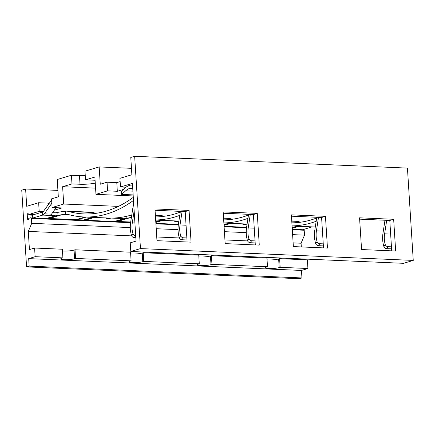 <?xml version="1.0" encoding="UTF-8"?>
<svg xmlns="http://www.w3.org/2000/svg" width="435" height="435" viewBox="0 0 435 435"><rect width="100%" height="100%" fill="white"/><g stroke="black" fill="none" stroke-linecap="round" stroke-linejoin="round"><path stroke-width="0.65" d="M119.94 178.328L120.484 186.985L132.419 183.401L136.052 241.093L130.244 242.839L130.788 251.49L140.467 248.586L134.66 156.279L130.788 157.443L131.876 174.75L119.94 178.328M120.484 186.985L126.025 187.224M133.208 195.957L95.966 194.342L107.581 190.856L117.325 191.28L123.535 189.415M132.544 185.375A10.01 5.541 -87.5 0 0 131.321 185.071A10.01 5.541 -87.5 0 0 130.266 185.201L129.407 185.462A26.399 14.611 -87.5 0 0 124.921 188.148A216.532 119.826 92.5 0 1 121.414 191.28L121.61 194.407A219.577 121.512 -87.5 0 0 125.628 190.84A23.354 12.925 92.5 0 1 129.597 188.458L130.456 188.203A6.965 3.855 92.5 0 1 131.185 188.11A6.965 3.855 92.5 0 1 132.762 188.806M131.473 168.329L99.175 166.926L84.977 171.189L85.521 179.84L94.879 177.034L95.966 194.342M95.575 188.143L62.618 186.713L71.976 183.907L80.013 184.255A12.294 1.936 176.4 0 0 95.26 183.108M95.08 180.286A12.294 1.936 176.4 0 0 93.563 180.188L85.521 179.84M118.402 206.391L63.706 204.02L52.097 207.506L51.547 198.855L58.323 196.821L57.235 179.514L71.427 175.251L79.469 175.604A12.294 1.936 176.4 0 0 85.255 175.561M117.325 191.28L116.776 182.624L107.037 182.205L100.262 184.233L99.175 166.926M116.776 182.624L120.147 181.612M130.788 251.49L403.571 263.322L413.25 260.418L407.443 168.106L134.66 156.279M187.115 241.98L185.201 211.584L155.056 210.274M255.307 244.938L253.398 214.537L223.253 213.232M323.504 247.896L321.596 217.495L291.45 216.19M391.701 250.854L389.787 220.453L359.647 219.148M393.659 219.289L359.56 217.815L361.561 249.543L395.654 251.022L393.659 219.289L389.787 220.453M293.364 246.585L327.463 248.064L325.462 216.336L291.368 214.857L293.364 246.585M225.167 243.627L259.265 245.106L257.27 213.378L223.171 211.899L225.167 243.627M156.97 240.675L191.068 242.154L189.073 210.42L154.974 208.941L156.97 240.675M413.25 260.418L140.467 248.586M189.073 210.42L185.201 211.584M257.27 213.378L253.398 214.537M325.462 216.336L321.596 217.495M107.037 182.205L107.581 190.856M71.427 175.251L71.976 183.907M63.706 204.02L62.618 186.713M33.647 214.705L28.813 214.493L39.188 211.377L43.25 211.557M54.321 210.187L61.835 207.93L52.097 207.506M133.3 197.349A216.532 119.826 92.5 0 1 83.824 213.917A216.532 119.826 92.5 0 1 68.474 211.443A26.399 14.611 -87.5 0 0 66.604 211.144A26.399 14.611 -87.5 0 0 65.397 211.182L63.167 211.47A5.503 0.865 -3.6 0 1 62.194 211.589L57.811 212.378L58.007 215.434L62.379 214.585A5.503 0.865 -3.6 0 0 63.358 214.471L65.582 214.199A23.354 12.925 92.5 0 1 66.473 214.183A23.354 12.925 92.5 0 1 68.126 214.45A219.577 121.512 -87.5 0 0 83.694 216.962A219.577 121.512 -87.5 0 0 133.491 200.426M66.604 211.144L91.056 212.204A26.399 14.611 92.5 0 1 92.927 212.503A216.532 119.826 92.5 0 0 96.102 213.319M39.188 211.377L38.644 202.726L26.709 206.31L25.621 189.002L21.75 190.16L26.578 266.894L29.156 266.117L28.688 258.618L35.137 256.683L34.593 248.026L29.433 249.576L28.291 231.404L31.722 223.318L31.418 218.413A0.875 0.484 -87.5 0 0 30.972 217.685A0.875 0.484 -87.5 0 0 30.88 217.696L29.047 218.245L28.645 219.196A1.169 0.647 92.5 0 1 28.085 219.686A1.169 0.647 92.5 0 1 27.492 218.713L27.253 214.961A1.169 0.647 92.5 0 1 27.949 213.596A1.169 0.647 92.5 0 1 28.302 213.813L28.813 214.493M131.397 217.451A5.503 0.865 -3.6 0 1 130.576 217.543L124.981 218.631A8.841 7.232 73.3 0 1 123.551 218.74L118.369 218.288A5.911 3.273 -87.5 0 0 119.348 217.576M155.355 214.993L159.253 215.162A26.399 14.611 92.5 0 1 161.124 215.461A216.532 119.826 92.5 0 0 164.299 216.277M119.38 221.518A2.871 0.451 -3.6 0 1 122.148 221.638M82.025 219.914L47.926 218.435L114.122 221.567L115.471 221.486L124.981 218.631M99.936 217.663L94.324 217.467A8.841 7.232 -106.7 0 1 93.536 217.386M107.429 217.989L106.423 218.343L108.38 218.522L109.919 218.381L109.897 218.071M110.903 218.082L109.919 218.381M303.445 229.511L303.663 229.522A0.875 0.484 92.5 0 1 303.755 229.511A0.875 0.484 92.5 0 1 304.201 230.245L304.511 235.15L292.608 234.634M292.276 229.294L302.711 229.734L312.015 226.858M224.079 226.336L246.591 227.309M155.882 223.378L178.393 224.351M116.123 221.393L130.696 222.008L115.471 221.486M47.926 218.435L58.007 215.434M51.825 203.254L44.37 213.835A5.911 3.273 -87.5 0 1 43.011 215.02L32.766 218.038L47.274 218.528M45.925 218.609L55.354 215.782L50.172 215.33A5.911 3.273 -87.5 0 0 51.531 214.145L56.088 207.68M32.755 218.027L32.565 215.031L41.934 212.215A5.796 3.208 -87.5 0 0 42.162 212.133L42.815 211.916A5.796 3.208 -87.5 0 0 43.723 210.991L51.624 200.024M38.644 202.726L48.388 203.15L49.476 202.824M48.459 204.265L48.388 203.15M57.92 190.399L25.621 189.002M26.578 266.894L299.362 278.721L301.944 277.949L301.471 270.445L307.92 268.509L307.376 259.858L279.613 258.651L278.645 258.945A7.612 1.196 176.4 0 1 268.118 259.929A7.612 1.196 176.4 0 1 267.057 259.858M302.108 259.63L302.059 258.917M301.308 246.933L301.074 243.23L304.511 235.15M301.944 277.949L29.156 266.117M301.471 270.445L28.688 258.618M307.92 268.509L280.156 267.308L279.188 267.596A7.612 1.196 176.4 0 1 270.7 268.607A7.612 1.196 176.4 0 1 265.263 267.802A7.612 1.196 176.4 0 1 266.524 267.046L267.492 266.758L211.959 264.349L210.991 264.638A7.612 1.196 176.4 0 1 202.509 265.649A7.612 1.196 176.4 0 1 197.066 264.844A7.612 1.196 176.4 0 1 198.327 264.089L199.295 263.8L143.767 261.392L142.8 261.685A7.612 1.196 176.4 0 1 134.312 262.691A7.612 1.196 176.4 0 1 128.869 261.886A7.612 1.196 176.4 0 1 130.13 261.136L131.098 260.842L75.57 258.433L74.602 258.727A7.612 1.196 176.4 0 1 66.115 259.733A7.612 1.196 176.4 0 1 60.672 258.928A7.612 1.196 176.4 0 1 61.939 258.178L62.906 257.884L35.137 256.683M62.906 257.884L62.357 249.233L34.593 248.026M62.471 250.99A7.612 1.196 176.4 0 0 63.532 251.055A7.612 1.196 176.4 0 0 74.059 250.071L75.027 249.782L75.57 258.433M301.074 243.23L293.13 242.888M247.597 240.914L224.933 239.93M179.399 237.956L156.736 236.972M131.664 235.884L28.291 231.404M280.156 267.308L279.613 258.651M267.492 266.758L266.949 258.102L211.415 255.693L210.448 255.987A7.612 1.196 176.4 0 1 199.921 256.971A7.612 1.196 176.4 0 1 198.86 256.9M211.959 264.349L211.415 255.693M199.295 263.8L198.751 255.144L143.218 252.74L142.25 253.029A7.612 1.196 176.4 0 1 131.729 254.013A7.612 1.196 176.4 0 1 130.669 253.942M143.767 261.392L143.218 252.74M131.098 260.842L130.554 252.191L75.027 249.782M246.237 232.622L224.416 231.676M178.04 229.664L156.219 228.718M130.304 227.592L31.722 223.318M304.527 226.537L298.916 226.341A8.841 7.232 -106.7 0 1 298.127 226.26M236.33 223.579L230.719 223.383A8.841 7.232 -106.7 0 1 229.93 223.302M243.817 223.9L242.812 224.259L244.769 224.438L246.308 224.291L246.292 223.987M247.091 224.058L246.308 224.291M168.133 220.621L162.521 220.425A8.841 7.232 -106.7 0 1 161.733 220.344M175.62 220.947L174.614 221.301L176.577 221.48L178.111 221.333L178.094 221.029M178.894 221.1L178.111 221.333M155.676 220.083L176.344 220.975A219.577 121.512 -87.5 0 0 178.899 221.04M155.67 219.974A219.577 121.512 -87.5 0 0 179.775 215.358M180.275 212.09A216.532 119.826 92.5 0 1 155.474 216.934M254.252 228.174L248.222 227.913L250.299 214.406M248.586 214.33L246.596 227.249A17.753 9.826 -87.5 0 0 247.515 240.702C248.059 241.903 248.967 242.578 250.25 242.719L255.182 242.931M248.222 227.913A14.714 8.14 -87.5 0 0 248.874 238.717C249.402 239.935 250.31 240.615 251.593 240.751L250.25 242.719M255.057 240.903L251.593 240.751M223.552 217.951L227.451 218.12A26.399 14.611 92.5 0 1 229.321 218.419A216.532 119.826 92.5 0 0 232.491 219.229M223.873 223.035L244.541 223.933A219.577 121.512 -87.5 0 0 247.096 223.998M248.472 215.048A216.532 119.826 92.5 0 1 223.672 219.892M223.862 222.932A219.577 121.512 -87.5 0 0 247.972 218.31M322.449 231.132L316.419 230.871A14.714 8.14 -87.5 0 0 317.071 241.67C317.599 242.893 318.507 243.573 319.79 243.709L318.447 245.677C317.164 245.536 316.256 244.861 315.712 243.66A17.753 9.826 -87.5 0 1 314.793 230.207L316.778 217.288M316.419 230.871L318.496 217.364M318.447 245.677L323.379 245.889M323.254 243.861L319.79 243.709M291.749 220.904L295.642 221.072A26.399 14.611 92.5 0 1 297.518 221.377A216.532 119.826 92.5 0 0 300.688 222.187M292.064 225.993L312.738 226.891A219.577 121.512 -87.5 0 0 315.293 226.95M316.669 218.006A216.532 119.826 92.5 0 1 291.869 222.85M292.059 225.89A219.577 121.512 -87.5 0 0 316.169 221.268M390.646 234.09L384.616 233.829A14.714 8.14 -87.5 0 0 385.269 244.628C385.796 245.851 386.699 246.531 387.987 246.667L386.644 248.635C385.361 248.494 384.453 247.819 383.909 246.618A17.753 9.826 -87.5 0 1 382.99 233.165L384.975 220.246M384.616 233.829L386.693 220.317M386.644 248.635L391.576 248.847M391.446 246.814L387.987 246.667M71.644 219.447A2.871 0.451 -3.6 0 1 74.412 219.566M51.183 218.56A2.871 0.451 -3.6 0 1 53.951 218.68M83.694 216.962L108.146 218.022A219.577 121.512 -87.5 0 0 131.789 214.901M133.143 194.907L121.61 194.407M133.643 202.84L130.663 222.225A17.753 9.826 -87.5 0 0 131.582 235.678L132.941 233.687A14.714 8.14 92.5 0 1 132.289 222.883L134.143 210.812M186.06 225.216L180.025 224.955L182.102 211.448M180.389 211.372L178.404 224.291A17.753 9.826 -87.5 0 0 179.323 237.744C179.862 238.951 180.775 239.62 182.053 239.761L186.985 239.973M180.025 224.955A14.714 8.14 -87.5 0 0 180.677 235.759C181.205 236.977 182.113 237.657 183.396 237.793L182.053 239.761M186.86 237.945L183.396 237.793M135.715 235.726L135.66 235.726C134.377 235.585 133.469 234.911 132.941 233.687M131.582 235.678C132.126 236.879 133.034 237.553 134.317 237.689L135.84 237.76M52.575 212.666L55.169 212.78A5.796 4.742 73.3 0 0 56.104 212.71L57.811 212.378M55.354 215.782A8.841 7.232 73.3 0 0 56.784 215.673M42.353 215.146L42.162 212.133M51.651 200.497L51.45 200.018M80.013 184.255L79.469 175.604M65.582 214.199L65.397 211.182M68.474 211.443L92.927 212.503M126.079 216.412L126.204 218.392M155.371 215.211L161.124 215.461M118.679 218.528L118.657 218.142M84.896 220.3L94.324 217.467M118.211 218.37L111.572 218.082M114.122 221.567L123.551 218.74M31.418 218.413L130.592 222.715M155.909 223.813L178.328 224.786M224.107 226.771L246.525 227.744M292.304 229.729L304.201 230.245M50.014 215.412L42.739 215.097M279.188 267.596L278.645 258.945M210.991 264.638L210.448 255.987M142.8 261.685L142.25 253.029M74.602 258.727L74.059 250.071M292.217 228.353L298.916 226.341M292.173 227.701L297.121 226.216M224.02 225.395L230.719 223.383M223.976 224.743L228.924 223.258M155.822 222.437L162.521 220.425M155.784 221.785L160.727 220.3M116.982 221.415L129.108 217.772M117.597 221.442L130.576 217.543M248.874 238.717L247.515 240.702M223.563 218.169L229.321 218.419M317.071 241.67L315.712 243.66M176.577 221.48L176.545 220.985M175.115 221.415L175.093 221.105M291.76 221.127L297.518 221.377M385.269 244.628L383.909 246.618M244.769 224.438L244.742 223.943M243.312 224.373L243.29 224.063M48.785 218.457L60.916 214.814M77.463 219.697L86.228 217.07M83.368 220.094L92.53 217.342M76.19 219.642L84.956 217.016M69.116 214.721L63.358 214.471M49.4 218.484L62.379 214.585M132.909 191.155L125.628 190.84M134.91 222.997L132.289 222.883M180.677 235.759L179.323 237.744M134.317 237.689L135.66 235.726M131.908 188.268L130.456 188.203M132.485 188.583L129.597 188.458M50.487 215.57L50.46 215.184M44.37 213.835L51.531 214.145M43.011 215.02L42.815 211.916M108.38 218.522L108.348 218.027M106.918 218.457L106.896 218.147M28.824 218.767L27.492 218.713M32.576 215.194L27.253 214.961M132.528 185.12L131.321 185.071"/></g></svg>
